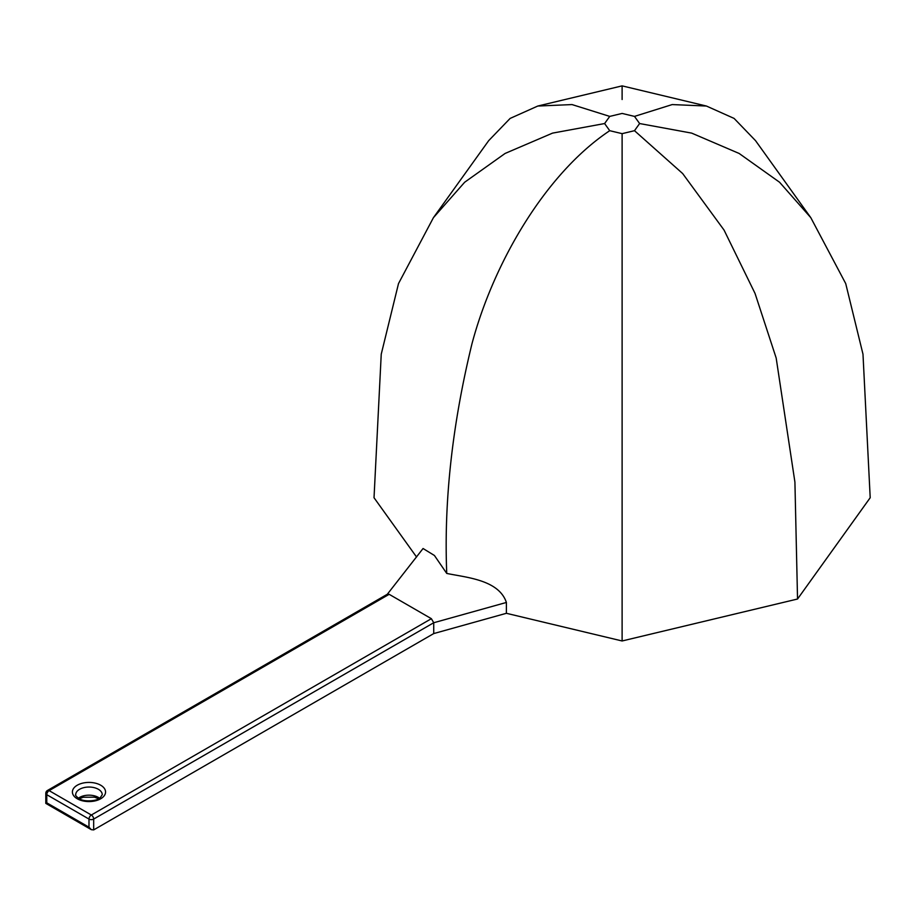 <?xml version="1.0" encoding="UTF-8"?>
<svg xmlns="http://www.w3.org/2000/svg" width="916" height="916" viewBox="0 0 916 916"><rect width="100%" height="100%" fill="white"/><g stroke="black" fill="none" stroke-linecap="round" stroke-linejoin="round"><path stroke-width="1.37" d="M416.562 557.02L374.026 497.731L381.239 354.194L398.506 283.582L433.428 217.665L488.697 140.64L510.132 118.416L537.795 106.038L622.113 85.875L706.431 106.038L734.094 118.416L755.528 140.64L810.797 217.665L845.72 283.582L862.987 354.194L870.2 497.731L797.538 599.018L622.113 640.971L506.388 613.296L433.726 633.574L93.672 829.907L91.325 829.667L45.8 803.389L46.773 802.828L46.773 794.699A3.321 1.912 -60 0 1 49.12 790.634A3.321 1.912 -120 0 0 47.46 790.474A3.321 3.321 0 0 0 45.8 793.348A3.321 1.912 0 0 0 46.773 794.699L88.989 819.076A3.321 1.912 0 0 0 93.672 819.076L93.672 829.907M609.735 130.69L622.113 133.656L634.49 130.69L639.62 123.546L634.49 116.401L622.113 113.435L609.735 116.401L604.606 123.546L609.735 130.69C545.031 173.845 493.266 263.579 471.946 343.866C452.218 424.898 443.813 501.418 446.745 573.427C466.255 577.504 498.773 579.748 506.399 602.453L506.388 613.296M622.113 133.656L622.113 640.971M506.399 602.453L433.726 622.743L431.379 618.689L389.163 594.312L387.502 594.152L47.46 790.474M387.182 594.427L423.055 548.512L434.424 555.485L446.745 573.427M431.379 618.689L91.325 815.011A3.321 1.912 -120 0 1 93.672 819.076L433.726 622.743L433.726 633.574M389.163 594.312L49.12 790.634L91.325 815.011A3.321 1.912 120 0 0 88.989 819.076L88.989 827.194L91.325 829.667M604.606 123.546L552.554 133.118L505.094 153.453L464.664 182.238L433.428 217.665M609.735 116.401L572.031 104.573L537.795 106.038M622.113 99.512L622.113 85.875M634.49 116.401L672.195 104.573L706.431 106.038M639.62 123.546L691.672 133.118L739.132 153.453L779.562 182.238L810.797 217.665M634.49 130.69L682.672 173.559L724.052 230.076L755.036 293.418L776.173 358.019L794.916 482.114L797.538 599.018M622.113 362.793L622.113 218.329M77.253 798.763A16.58 9.572 0 0 0 104.997 794.47A16.58 9.572 0 0 0 84.696 782.745A16.58 9.572 0 0 0 77.253 798.763M102.248 794.699A13.271 7.66 0 0 0 88.989 787.039A13.271 7.66 0 0 0 75.719 794.699C74.986 794.905 76.051 796.199 78.913 798.603C85.486 802.76 98.504 800.424 100.119 797.905L102.248 794.699M99.626 798.248A13.271 7.66 0 0 0 78.352 798.248M88.989 827.194L46.773 802.828M98.756 798.763L94.428 797.172L83.219 797.252L79.211 798.763M45.8 793.348L45.8 803.389"/></g></svg>
